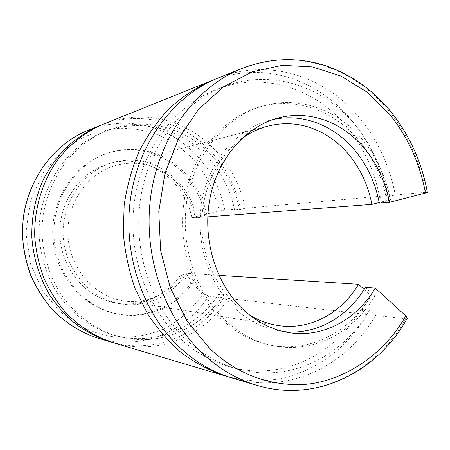 <?xml version="1.0" encoding="UTF-8"?>
<svg xmlns="http://www.w3.org/2000/svg" width="450" height="450" viewBox="0 0 450 450"><rect width="100%" height="100%" fill="white"/><g stroke="black" fill="none" stroke-linecap="round" stroke-linejoin="round"><path stroke-width="0.34" stroke-dasharray="2.25 1.69" d="M203.766 293.512C187.583 314.949 170.561 328.067 152.702 332.865C136.845 337.59 122.046 338.614 108.298 335.942C98.516 333.956 88.099 330.098 77.034 324.36L59.681 311.4L43.149 291.549L30.746 264.668L25.903 232.903L30.504 200.453L43.785 171.979L62.668 150.677L83.351 137.261C96.834 131.873 109.041 128.863 119.981 128.244C130.168 128.289 139.972 129.544 149.4 132.013C161.46 135.073 174.257 142.436 187.785 154.102C202.416 166.871 212.94 185.867 219.364 211.078L191.841 217.609L196.442 217.254C191.284 191.385 171.849 169.211 147.201 162.484C135.945 159.379 124.594 159.379 113.158 162.484C83.948 170.438 61.785 201.623 63.219 235.074C64.462 268.532 89.066 297.917 118.851 303.542L120.431 303.834C145.502 308.256 171.27 296.235 185.327 275.057L180.816 274.748L203.766 293.512L208.626 296.168L223.706 297.917L218.903 293.957L223.616 294.463L228.459 298.468L366.952 314.511C340.853 359.724 290.767 387.894 239.338 379.192L228.487 376.864M185.327 275.057L192.538 280.969L194.282 281.109L184.618 273.184L218.987 275.383M364.112 289.373L371.093 295.667C350.038 331.999 309.774 353.407 269.747 345.026C251.634 341.286 235.221 332.353 220.5 318.229C191.317 289.817 176.659 241.599 184.748 197.685C192.87 153.748 222.446 118.631 257.518 107.617C293.816 95.951 333.191 109.839 358.206 139.511C372.786 156.881 382.331 177.227 386.831 200.559L379.209 202.517M365.299 287.421L374.76 295.971L371.093 295.667M406.957 318.859L375.441 315.495C346.826 365.794 288.636 394.914 232.273 378.045M366.952 314.511L361.058 309.285L369.495 310.191L375.441 315.495M219.364 211.078L224.854 210.066L240.328 208.688L234.596 210.06C227.25 172.631 199.744 140.085 163.958 129.499C143.949 123.57 123.868 124.38 103.719 131.923C64.896 146.796 36.793 190.868 39.262 237.268C40.759 256.922 46.789 275.799 56.751 292.23C70.909 313.464 91.496 328.652 114.188 335.323L122.518 337.207C160.256 344.132 198.54 325.609 218.903 293.957M240.328 208.688C232.537 168.913 203.4 134.224 165.296 122.782C144.18 116.432 122.923 117.146 101.526 124.926M223.706 297.917C202.118 331.639 161.426 351.568 121.095 344.346L111.718 342.242M361.058 309.285C334.648 355.033 281.796 381.431 230.501 367.054C211.916 361.929 194.946 352.215 179.584 337.911C145.108 305.477 126.838 250.357 134.82 199.024C142.852 147.673 175.843 105.249 216.214 89.544C262.564 71.162 314.274 87.941 345.853 125.556C363.122 146.126 374.4 170.094 379.688 197.46L386.629 195.699C381.043 166.646 369.101 141.154 350.809 119.222C335.008 100.665 316.046 87.328 293.929 79.217C267.952 70.02 241.459 70.127 214.459 79.532M369.495 310.191C342.855 356.659 289.474 383.501 237.561 368.983C218.751 363.803 201.566 353.942 186.007 339.407C151.076 306.467 132.536 250.391 140.619 198.186C148.759 145.958 182.188 102.864 223.042 86.974C269.949 68.366 322.206 85.511 354.094 123.722C371.531 144.613 382.922 168.947 388.26 196.718L379.688 197.46M241.459 138.864C216.214 157.382 200.261 192.791 201.943 229.061C203.676 265.326 222.896 299.104 249.789 315.186M207.776 216.866L195.278 217.817C190.333 193.022 171.697 171.804 148.112 165.403C137.604 162.523 127.007 162.472 116.319 165.257C88.222 172.581 66.746 202.354 67.939 234.45C68.946 266.552 92.441 294.896 121.022 300.353L123.294 300.763C147.009 304.678 171.287 293.237 184.618 273.184M195.278 217.817L206.893 215.055C201.026 185.518 178.971 160.088 150.767 152.19C136.946 148.297 123.03 148.483 109.024 152.758C76.326 162.816 51.992 198.557 54.039 236.447C55.89 274.354 83.767 307.361 117.321 313.954L118.254 314.139C147.634 319.916 177.986 305.91 194.282 281.109M196.442 217.254L205.11 215.196C199.266 185.788 177.289 160.476 149.181 152.623C135.411 148.748 121.545 148.939 107.589 153.191C75.015 163.215 50.777 198.787 52.819 236.503C54.664 274.23 82.418 307.086 115.853 313.656L116.781 313.841C146.047 319.596 176.293 305.657 192.538 280.969M234.596 210.06L239.428 209.638L245.205 208.254L386.629 195.699M388.26 196.718L395.263 194.934L427.348 192.189M379.333 203.147L390.549 200.261L386.831 200.559M205.11 215.196L206.893 215.055M283.539 331.56L279.118 330.936C262.052 327.966 246.645 319.809 232.903 306.467C207.073 280.969 194.496 237.842 202.219 198.973C209.964 160.082 236.829 129.448 268.301 120.679L273.499 119.407M219.381 77.507C269.662 57.859 325.294 76.539 359.094 117.304C377.567 139.579 389.621 165.454 395.263 194.934M191.841 217.609C186.733 192.037 167.473 170.128 143.055 163.491C131.906 160.431 120.668 160.436 109.339 163.513C80.421 171.388 58.494 202.202 59.906 235.237C61.133 268.279 85.472 297.304 114.964 302.878L116.528 303.165C141.351 307.541 166.882 295.684 180.816 274.748M374.76 295.971C353.627 332.539 313.194 354.111 272.97 345.684C254.773 341.921 238.275 332.933 223.481 318.718C194.136 290.115 179.398 241.549 187.526 197.319C195.688 153.073 225.422 117.726 260.668 106.661C297.141 94.939 336.69 108.951 361.806 138.819C376.442 156.302 386.027 176.782 390.549 200.261M245.205 208.254C237.341 168.047 207.968 132.958 169.526 121.354C147.994 114.846 126.332 115.627 104.541 123.699M113.361 342.748L124.937 345.482C165.662 352.761 206.702 332.567 228.459 298.468M239.428 209.638C232.014 171.804 204.283 138.881 168.171 128.143C147.988 122.13 127.721 122.929 107.37 130.545C68.169 145.564 39.769 190.159 42.272 237.133C43.779 257.029 49.877 276.137 59.946 292.764C74.256 314.257 95.051 329.614 117.962 336.353L126.377 338.254C164.481 345.234 203.091 326.475 223.616 294.463M405.579 318.988C376.048 372.133 315.574 403.217 256.674 385.284M425.869 192.218C420.036 161.235 407.582 133.987 388.507 110.475C352.896 66.532 293.541 46.569 240.396 69.053M89.449 129.769C110.362 122.012 131.181 121.196 151.903 127.322C188.91 138.246 217.282 171.669 224.854 210.066M208.626 296.168C187.594 328.686 148.022 347.799 108.934 340.762L97.819 338.136M237.561 368.978L230.496 367.054M123.294 300.763L277.689 325.457M223.042 86.974L216.214 89.544M277.003 118.333L268.301 120.679M109.339 163.513L113.158 162.484M115.853 313.656L117.321 313.954M107.589 153.191L109.024 152.758M116.319 165.257L267.435 126.242M260.668 106.661L257.524 107.617M114.188 335.323L117.962 336.353M103.719 131.923L107.37 130.545M116.528 303.165L120.431 303.834M272.97 345.684L269.741 345.026M288.022 332.46L279.118 330.936"/><path stroke-width="0.67" d="M218.987 275.383L358.509 284.316L364.112 289.373M375.21 288.101C356.844 319.714 322.498 338.507 288.022 332.46C270.731 329.451 255.116 321.154 241.183 307.569C214.987 281.604 202.208 237.639 210.037 198.028C217.884 158.394 245.132 127.209 277.003 118.333C308.312 109.389 341.876 121.691 363.611 147.403C376.712 162.996 385.296 181.316 389.363 202.371L425.458 193.039C419.799 163.007 407.728 136.614 389.25 113.861L367.009 92.093L341.055 76.095L312.401 66.887L282.291 65.301L252.191 71.843L223.746 86.625L198.658 109.237L178.594 138.707L164.964 173.475L158.805 211.494L160.611 250.391L170.269 287.696L187.071 321.081L209.812 348.604C229.112 366.615 256.196 383.664 295.768 384.683C334.974 385.532 381.234 359.781 405.787 315.889L375.21 288.101L365.299 287.421C347.884 317.098 316.136 335.357 283.539 331.56M405.787 315.889L407.357 318.156L406.957 318.859M111.718 342.242L109.626 341.64C97.853 337.59 86.726 331.858 76.241 324.444C66.291 316.136 57.538 306.461 49.984 295.431C39.673 278.1 33.429 258.272 31.871 237.656C31.376 216.692 35.404 196.909 43.959 178.301C50.338 166.539 58.05 156.009 67.095 146.7C76.759 138.234 87.238 131.372 98.533 126.118L101.526 124.926M228.487 376.864L224.702 375.795C209.61 370.564 195.266 362.97 181.671 353.008C168.722 341.769 157.286 328.584 147.364 313.453L135.197 288.737C128.97 271.007 125.021 252.619 123.356 233.572L124.166 205.121C126.911 186.351 131.861 168.508 139.033 151.599C147.347 135.506 157.371 121.191 169.093 108.653C181.597 97.312 195.081 88.251 209.554 81.461L214.459 79.532M232.273 378.045L231.694 377.871C212.799 372.201 195.48 362.07 179.73 347.468C142.661 312.795 122.603 253.688 130.596 198.248C138.645 142.785 173.396 96.564 216.298 78.744L219.381 77.507M249.789 315.186C257.732 319.922 266.017 323.162 274.635 324.906L277.689 325.457C309.583 330.705 341.359 313.419 358.509 284.316M207.776 216.866L371.897 204.396C368.066 184.753 359.989 167.692 347.653 153.208C337.011 140.985 324.411 132.407 309.859 127.474C295.937 122.923 281.796 122.513 267.435 126.242C258.233 128.728 249.576 132.936 241.459 138.864M371.897 204.396L379.209 202.517M427.348 192.189L425.458 193.039M389.363 202.371L379.333 203.147C375.317 182.447 366.829 164.441 353.874 149.13C333.568 125.336 302.934 113.164 273.499 119.407M104.541 123.699L102.133 124.667C84.954 132.356 69.581 144.495 57.403 160.268C41.996 182.076 33.829 209.627 34.796 237.527C36.034 251.432 39.032 264.876 43.785 277.852C49.483 290.363 56.621 301.748 65.211 312.013C79.189 326.537 95.237 336.786 113.361 342.748L224.702 375.795M231.694 377.871L256.674 385.284C236.987 379.384 218.908 368.73 202.433 353.317C163.665 316.744 142.554 254.008 150.907 195.221C159.311 136.406 195.705 87.609 240.396 69.053L216.298 78.744M98.533 126.112L87.142 130.697C47.846 146.835 20.031 191.453 22.5 238.072C23.676 251.246 26.533 263.981 31.067 276.283C36.495 288.146 43.324 298.969 51.542 308.734C64.924 322.582 80.353 332.381 97.819 338.136C80.443 332.415 65.064 322.644 51.694 308.824C43.481 299.059 36.658 288.236 31.219 276.356C26.679 264.032 23.816 251.269 22.635 238.067C20.16 191.312 48.066 146.717 87.142 130.697L89.449 129.769M256.674 385.284C316.733 403.521 378 371.52 407.357 318.156M427.387 192.398C421.627 161.674 409.303 134.589 390.414 111.156C372.926 89.994 351.681 74.964 326.678 66.071C298.322 56.644 269.561 57.639 240.396 69.053M102.133 124.667L209.554 81.461M97.819 338.136L109.626 341.64"/></g></svg>
